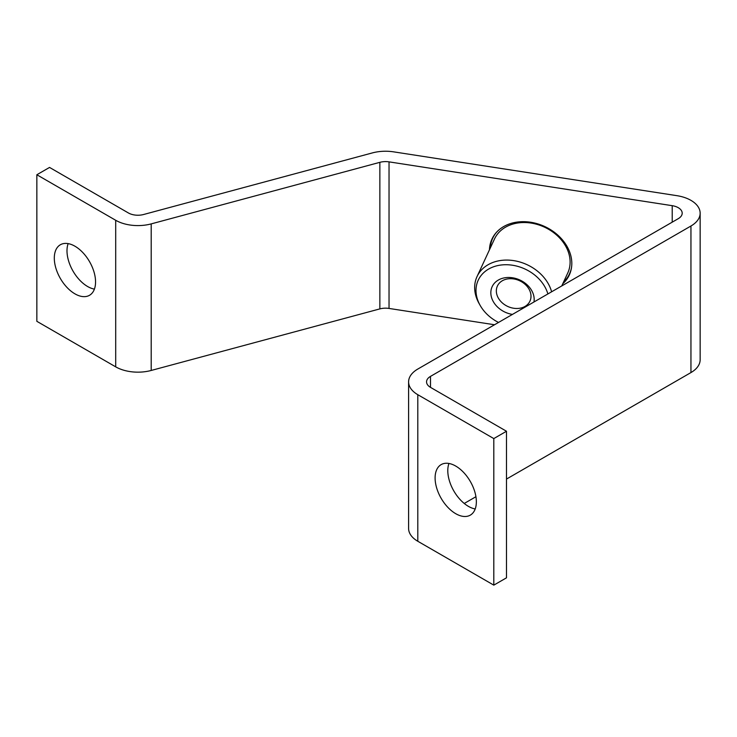 <?xml version="1.0" encoding="UTF-8"?>
<svg xmlns="http://www.w3.org/2000/svg" width="737" height="737" viewBox="0 0 737 737"><rect width="100%" height="100%" fill="white"/><g stroke="black" fill="none" stroke-linecap="round" stroke-linejoin="round"><path stroke-width="1.11" d="M455.724 466.06A29.167 16.84 -120 0 0 441.141 464.614A29.167 16.84 -120 0 0 436.673 487.986A29.167 16.84 -120 0 0 455.724 513.689A29.167 16.84 -120 0 0 470.307 515.135A29.167 16.84 -120 0 0 474.785 491.763A29.167 16.84 -120 0 0 455.724 466.06M448.944 463.462A29.167 16.84 -120 0 0 468.419 506.365A29.167 16.84 -120 0 0 475.199 508.954M74.925 246.204A29.167 16.84 -120 0 0 60.342 244.767A29.167 16.84 -120 0 0 55.874 268.139A29.167 16.84 -120 0 0 74.925 293.842A29.167 16.84 -120 0 0 89.518 295.288A29.167 16.84 -120 0 0 93.986 271.916A29.167 16.84 -120 0 0 74.925 246.204M68.145 243.615A29.167 16.84 -120 0 0 87.62 286.518A29.167 16.84 -120 0 0 94.41 289.107M489.46 249.815A42.635 33.626 24.9 0 1 491.957 239.11A42.635 33.626 24.9 0 1 537.817 223.891A42.635 33.626 24.9 0 1 571.811 263.422A42.635 33.626 24.9 0 1 569.305 275.002A42.635 33.626 24.9 0 1 562.736 283.819M115.7 220.28L115.7 366.851L36.85 321.323L36.85 174.752L115.7 220.28A31.415 18.139 0 0 0 151.196 223.891L379.859 162.333A13.459 7.775 180 0 1 389.035 161.864L672.218 205.678A13.459 7.775 180 0 1 678.252 207.687A13.459 7.775 180 0 1 682.195 213.186A13.459 7.775 180 0 1 678.252 218.677L417.805 369.053A31.415 18.139 0 0 0 408.602 381.877A31.415 18.139 0 0 0 417.805 394.7L493.808 438.579L493.808 585.141L417.805 541.271A31.415 18.139 0 0 1 408.602 528.438L408.602 381.877M36.85 174.752L49.545 167.428L128.395 212.956A13.459 7.775 0 0 0 143.604 214.504L372.277 152.937A31.415 18.139 180 0 1 393.687 151.859L676.87 195.664A31.415 18.139 180 0 1 690.947 200.363A31.415 18.139 180 0 1 700.15 213.186A31.415 18.139 180 0 1 690.947 226.01L430.5 376.377A13.459 7.775 0 0 0 426.557 381.877A13.459 7.775 0 0 0 430.5 387.367L506.494 431.246L493.808 438.579M115.7 366.851A31.415 18.139 0 0 0 151.196 370.462L379.859 308.895A13.459 7.775 180 0 1 389.035 308.435L494.527 324.759M700.15 213.186L700.15 359.748A31.415 18.139 180 0 1 690.947 372.572L506.494 479.068M475.927 496.72L464.246 503.463M506.494 431.246L506.494 577.817L493.808 585.141M561.751 285.947L567.73 273.058A40.388 31.857 -155.1 0 0 543.114 226.545A40.388 31.857 -155.1 0 0 494.453 239.055L477.032 276.587A40.388 31.857 -155.1 0 0 479.124 303.57L480.174 305.431A37.799 29.812 -155.1 0 0 498.525 322.447M551.617 291.797A40.388 31.857 -155.1 0 0 525.693 264.086A40.388 31.857 -155.1 0 0 477.032 276.587M547.886 293.943A37.799 29.812 -155.1 0 0 523.758 268.48A37.799 29.812 -155.1 0 0 484.596 271.889A37.799 29.812 -155.1 0 0 480.174 305.431M533.966 301.986A22.442 17.697 -155.1 0 0 519.189 279.701A22.442 17.697 -155.1 0 0 491.892 287.264A22.442 17.697 -155.1 0 0 505.831 312.497A22.442 17.697 -155.1 0 0 512.445 314.404M519.014 280.475A17.955 14.16 -155.1 0 0 497.392 286.039A17.955 14.16 -155.1 0 0 508.327 306.712A17.955 14.16 -155.1 0 0 529.949 301.147A17.955 14.16 -155.1 0 0 519.014 280.475M417.805 394.7L417.805 541.271M430.5 376.377L430.5 387.367M690.947 226.01L690.947 372.572M151.196 223.891L151.196 370.462M379.859 162.333L379.859 308.895M389.035 161.864L389.035 308.435M672.218 205.678L672.218 222.159M563.529 282.105A42.322 33.377 -155.1 0 0 571.543 267.301M496.388 232.422A42.322 33.377 -155.1 0 0 490.252 248.102"/></g></svg>
